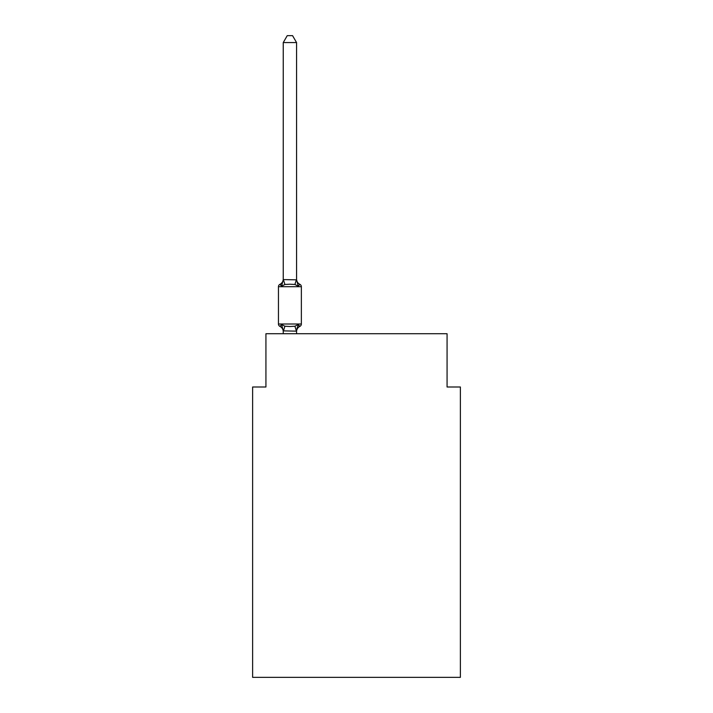 <?xml version="1.0" encoding="UTF-8"?>
<svg xmlns="http://www.w3.org/2000/svg" width="713" height="713" viewBox="0 0 713 713"><rect width="100%" height="100%" fill="white"/><g stroke="black" fill="none" stroke-linecap="round" stroke-linejoin="round"><path stroke-width="1.07" d="M460.384 677.35L460.384 386.999L447.069 386.999L447.069 333.729L265.931 333.729L265.931 386.999L252.616 386.999L252.616 677.35L460.384 677.35M296.563 42.575L283.248 42.575L287.241 35.65L292.571 35.65L296.563 42.575L296.563 279.041A5.864 5.864 0 0 0 299.861 284.318A2.665 2.665 0 0 1 301.358 286.706A2.665 2.665 0 0 0 299.861 284.318A2.665 2.665 0 0 1 301.358 286.706A2.665 2.665 0 0 0 299.861 284.318A2.665 2.665 0 0 1 301.358 286.706A2.665 2.665 0 0 0 299.861 284.318A2.665 2.665 0 0 1 301.358 286.706A2.665 2.665 0 0 0 299.861 284.318A2.665 2.665 0 0 1 301.358 286.706A2.665 2.665 0 0 0 299.861 284.318A2.665 2.665 0 0 1 301.358 286.706A2.665 2.665 0 0 0 299.861 284.318A2.665 2.665 0 0 1 301.358 286.706A2.665 2.665 0 0 0 299.861 284.318A2.665 2.665 0 0 1 301.358 286.706A2.665 2.665 0 0 0 299.861 284.318A2.665 2.665 0 0 1 301.358 286.706A2.665 2.665 0 0 0 299.861 284.318A2.665 2.665 0 0 1 301.358 286.706A2.665 2.665 0 0 0 299.861 284.318L298.23 286.189L299.861 284.318A2.665 2.665 0 0 1 301.358 286.706A2.665 2.665 0 0 0 299.861 284.318A2.665 2.665 0 0 1 301.358 286.706A2.665 2.665 0 0 0 299.861 284.318A2.665 2.665 0 0 1 301.358 286.706A2.665 2.665 0 0 0 299.861 284.318A2.665 2.665 0 0 1 301.358 286.706A2.665 2.665 0 0 0 299.861 284.318A2.665 2.665 0 0 1 301.358 286.706A2.665 2.665 0 0 0 299.861 284.318A2.665 2.665 0 0 1 301.358 286.706A2.665 2.665 0 0 0 299.861 284.318A2.665 2.665 0 0 1 301.358 286.706A2.665 2.665 0 0 0 299.861 284.318A2.665 2.665 0 0 1 301.358 286.706A2.665 2.665 0 0 0 299.861 284.318A2.665 2.665 0 0 1 301.358 286.706A2.665 2.665 0 0 0 299.861 284.318A2.665 2.665 0 0 1 301.358 286.706A2.665 2.665 0 0 0 299.861 284.318A2.665 2.665 0 0 1 301.358 286.706A2.665 2.665 0 0 0 299.861 284.318A2.665 2.665 0 0 1 301.358 286.706A2.665 2.665 0 0 0 299.861 284.318A2.665 2.665 0 0 1 301.358 286.706A2.665 2.665 0 0 0 299.861 284.318A2.665 2.665 0 0 1 301.358 286.706A2.665 2.665 0 0 0 299.861 284.318A2.665 2.665 0 0 1 301.358 286.706A2.665 2.665 0 0 0 299.861 284.318A2.665 2.665 0 0 1 301.358 286.706A2.665 2.665 0 0 0 299.861 284.318A2.665 2.665 0 0 1 301.358 286.706A2.665 2.665 0 0 0 299.861 284.318A2.665 2.665 0 0 1 301.358 286.706A2.665 2.665 0 0 0 299.861 284.318A2.665 2.665 0 0 1 301.358 286.706A2.665 2.665 0 0 0 299.861 284.318A2.665 2.665 0 0 1 301.358 286.706A2.665 2.665 0 0 0 299.861 284.318A2.665 2.665 0 0 1 301.358 286.706A2.665 2.665 0 0 0 299.861 284.318A2.665 2.665 0 0 1 301.358 286.706A2.665 2.665 0 0 0 299.861 284.318A2.665 2.665 0 0 1 301.358 286.706A2.665 2.665 0 0 0 299.861 284.318A2.665 2.665 0 0 1 301.358 286.706A2.665 2.665 0 0 0 299.861 284.318A2.665 2.665 0 0 1 301.358 286.706A2.665 2.665 0 0 0 299.861 284.318A2.665 2.665 0 0 1 301.358 286.706A2.665 2.665 0 0 0 299.861 284.318A2.665 2.665 0 0 1 301.358 286.706A2.665 2.665 0 0 0 299.861 284.318A2.665 2.665 0 0 1 301.358 286.706A2.665 2.665 0 0 0 299.861 284.318L298.23 286.189L299.861 284.318A2.665 2.665 0 0 1 301.358 286.706A2.665 2.665 0 0 0 299.861 284.318A2.665 2.665 0 0 1 301.358 286.706A2.665 2.665 0 0 0 299.861 284.318A2.665 2.665 0 0 1 301.358 286.706A2.665 2.665 0 0 0 299.861 284.318A2.665 2.665 0 0 1 301.358 286.706A2.665 2.665 0 0 0 299.861 284.318A2.665 2.665 0 0 1 301.358 286.706A2.665 2.665 0 0 0 299.861 284.318L298.23 286.189L299.861 284.318A2.665 2.665 0 0 1 301.358 286.706A2.665 2.665 0 0 0 299.861 284.318L298.23 286.189L299.861 284.318A2.665 2.665 0 0 1 301.358 286.706L301.358 324.005A2.665 2.665 0 0 1 299.861 326.394L299.103 326.028L299.861 326.394A2.665 2.665 0 0 0 301.358 324.005A2.665 2.665 0 0 1 299.861 326.394A2.665 2.665 0 0 0 301.358 324.005A2.665 2.665 0 0 1 299.861 326.394L299.103 326.028L299.861 326.394A2.665 2.665 0 0 0 301.358 324.005A2.665 2.665 0 0 1 299.861 326.394A2.665 2.665 0 0 0 301.358 324.005A2.665 2.665 0 0 1 299.861 326.394L299.103 326.028L299.861 326.394A2.665 2.665 0 0 0 301.358 324.005A2.665 2.665 0 0 1 299.861 326.394A2.665 2.665 0 0 0 301.358 324.005A2.665 2.665 0 0 1 299.861 326.394L299.103 326.028L299.861 326.394A2.665 2.665 0 0 0 301.358 324.005A2.665 2.665 0 0 1 299.861 326.394A2.665 2.665 0 0 0 301.358 324.005A2.665 2.665 0 0 1 299.861 326.394L299.103 326.028L299.861 326.394A2.665 2.665 0 0 0 301.358 324.005A2.665 2.665 0 0 1 299.861 326.394A2.665 2.665 0 0 0 301.358 324.005A2.665 2.665 0 0 1 299.861 326.394L299.103 326.028L299.861 326.394A2.665 2.665 0 0 0 301.358 324.005A2.665 2.665 0 0 1 299.861 326.394A2.665 2.665 0 0 0 301.358 324.005A2.665 2.665 0 0 1 299.861 326.394L299.103 326.028L299.861 326.394A2.665 2.665 0 0 0 301.358 324.005A2.665 2.665 0 0 1 299.861 326.394A2.665 2.665 0 0 0 301.358 324.005A2.665 2.665 0 0 1 299.861 326.394L299.103 326.028L299.861 326.394A2.665 2.665 0 0 0 301.358 324.005A2.665 2.665 0 0 1 299.861 326.394A2.665 2.665 0 0 0 301.358 324.005A2.665 2.665 0 0 1 299.861 326.394L299.103 326.028L299.861 326.394A2.665 2.665 0 0 0 301.358 324.005A2.665 2.665 0 0 1 299.861 326.394A2.665 2.665 0 0 0 301.358 324.005A2.665 2.665 0 0 1 299.861 326.394L299.103 326.028L299.861 326.394A2.665 2.665 0 0 0 301.358 324.005A2.665 2.665 0 0 1 299.861 326.394A2.665 2.665 0 0 0 301.358 324.005A2.665 2.665 0 0 1 299.861 326.394L299.103 326.028L299.861 326.394A2.665 2.665 0 0 0 301.358 324.005A2.665 2.665 0 0 1 299.861 326.394A2.665 2.665 0 0 0 301.358 324.005A2.665 2.665 0 0 1 299.861 326.394L299.103 326.028L299.861 326.394A2.665 2.665 0 0 0 301.358 324.005A2.665 2.665 0 0 1 299.861 326.394A2.665 2.665 0 0 0 301.358 324.005A2.665 2.665 0 0 1 299.861 326.394L299.103 326.028L299.861 326.394A2.665 2.665 0 0 0 301.358 324.005A2.665 2.665 0 0 1 299.861 326.394A2.665 2.665 0 0 0 301.358 324.005A2.665 2.665 0 0 1 299.861 326.394L299.103 326.028L299.861 326.394A2.665 2.665 0 0 0 301.358 324.005A2.665 2.665 0 0 1 299.861 326.394A2.665 2.665 0 0 0 301.358 324.005A2.665 2.665 0 0 1 299.861 326.394L299.103 326.028L299.861 326.394A2.665 2.665 0 0 0 301.358 324.005A2.665 2.665 0 0 1 299.861 326.394A2.665 2.665 0 0 0 301.358 324.005A2.665 2.665 0 0 1 299.861 326.394L299.103 326.028L299.861 326.394A2.665 2.665 0 0 0 301.358 324.005A2.665 2.665 0 0 1 299.861 326.394A2.665 2.665 0 0 0 301.358 324.005A2.665 2.665 0 0 1 299.861 326.394L299.103 326.028L299.861 326.394A2.665 2.665 0 0 0 301.358 324.005A2.665 2.665 0 0 1 299.861 326.394A2.665 2.665 0 0 0 301.358 324.005A2.665 2.665 0 0 1 299.861 326.394L299.103 326.028L299.861 326.394A2.665 2.665 0 0 0 301.358 324.005A2.665 2.665 0 0 1 299.861 326.394A2.665 2.665 0 0 0 301.358 324.005A2.665 2.665 0 0 1 299.861 326.394L299.103 326.028L299.861 326.394A2.665 2.665 0 0 0 301.358 324.005A2.665 2.665 0 0 1 299.861 326.394A2.665 2.665 0 0 0 301.358 324.005A2.665 2.665 0 0 1 299.861 326.394L299.103 326.028L299.861 326.394A2.665 2.665 0 0 0 301.358 324.005A2.665 2.665 0 0 1 299.861 326.394A2.665 2.665 0 0 0 301.358 324.005A2.665 2.665 0 0 1 299.861 326.394L299.103 326.028L299.861 326.394A2.665 2.665 0 0 0 301.358 324.005A2.665 2.665 0 0 1 299.861 326.394A2.665 2.665 0 0 0 301.358 324.005A2.665 2.665 0 0 1 299.861 326.394L299.103 326.028L299.861 326.394A2.665 2.665 0 0 0 301.358 324.005A2.665 2.665 0 0 1 299.861 326.394A2.665 2.665 0 0 0 301.358 324.005A2.665 2.665 0 0 1 299.861 326.394L298.23 324.522L299.861 326.394A2.665 2.665 0 0 0 301.358 324.005A2.665 2.665 0 0 1 299.861 326.394A5.864 5.864 0 0 0 296.563 331.67M296.563 279.594L298.23 286.189L299.861 284.318L298.23 286.189L294.906 284.478L289.906 284.211L284.906 284.478L281.582 286.189L283.248 279.594L296.563 279.835L296.563 279.041M299.861 326.394L298.23 324.522L299.861 326.394L298.23 324.522L299.861 326.394L298.23 324.522L299.861 326.394L298.23 324.522L299.861 326.394L298.23 324.522L299.861 326.394L298.23 324.522L299.861 326.394L298.23 324.522L299.861 326.394L298.23 324.522L299.861 326.394L298.23 324.522L299.861 326.394L298.23 324.522L299.861 326.394L298.23 324.522L299.861 326.394L298.23 324.522L299.861 326.394L298.23 324.522L299.861 326.394L298.23 324.522L299.861 326.394L298.23 324.522L299.861 326.394L298.23 324.522L299.861 326.394L298.23 324.522L299.861 326.394L298.23 324.522L299.861 326.394L298.23 324.522L299.861 326.394L298.23 324.522L299.861 326.394L298.23 324.522L299.861 326.394L298.23 324.522L296.456 331.153L283.248 330.877L283.248 331.67A5.864 5.864 0 0 0 279.951 326.394L281.582 324.522L279.951 326.394A2.665 2.665 0 0 1 278.453 324.005A2.665 2.665 0 0 0 279.951 326.394L281.582 324.522L279.951 326.394A2.665 2.665 0 0 1 278.453 324.005A2.665 2.665 0 0 0 279.951 326.394L281.582 324.522L279.951 326.394A2.665 2.665 0 0 1 278.453 324.005A2.665 2.665 0 0 0 279.951 326.394L281.582 324.522L279.951 326.394A2.665 2.665 0 0 1 278.453 324.005A2.665 2.665 0 0 0 279.951 326.394L281.582 324.522L279.951 326.394A2.665 2.665 0 0 1 278.453 324.005A2.665 2.665 0 0 0 279.951 326.394L281.582 324.522L279.951 326.394A2.665 2.665 0 0 1 278.453 324.005A2.665 2.665 0 0 0 279.951 326.394L281.582 324.522L279.951 326.394A2.665 2.665 0 0 1 278.453 324.005A2.665 2.665 0 0 0 279.951 326.394L281.582 324.522L279.951 326.394A2.665 2.665 0 0 1 278.453 324.005A2.665 2.665 0 0 0 279.951 326.394L281.582 324.522L279.951 326.394A2.665 2.665 0 0 1 278.453 324.005A2.665 2.665 0 0 0 279.951 326.394L281.582 324.522L279.951 326.394A2.665 2.665 0 0 1 278.453 324.005A2.665 2.665 0 0 0 279.951 326.394L281.582 324.522L279.951 326.394A2.665 2.665 0 0 1 278.453 324.005A2.665 2.665 0 0 0 279.951 326.394L281.582 324.522L279.951 326.394A2.665 2.665 0 0 1 278.453 324.005A2.665 2.665 0 0 0 279.951 326.394L281.582 324.522L279.951 326.394A2.665 2.665 0 0 1 278.453 324.005A2.665 2.665 0 0 0 279.951 326.394L281.582 324.522L279.951 326.394A2.665 2.665 0 0 1 278.453 324.005A2.665 2.665 0 0 0 279.951 326.394L281.582 324.522L279.951 326.394A2.665 2.665 0 0 1 278.453 324.005A2.665 2.665 0 0 0 279.951 326.394L281.582 324.522L279.951 326.394A2.665 2.665 0 0 1 278.453 324.005A2.665 2.665 0 0 0 279.951 326.394L281.582 324.522L279.951 326.394A2.665 2.665 0 0 1 278.453 324.005A2.665 2.665 0 0 0 279.951 326.394L281.582 324.522L279.951 326.394A2.665 2.665 0 0 1 278.453 324.005A2.665 2.665 0 0 0 279.951 326.394L281.582 324.522L279.951 326.394A2.665 2.665 0 0 1 278.453 324.005A2.665 2.665 0 0 0 279.951 326.394L281.582 324.522L279.951 326.394A2.665 2.665 0 0 1 278.453 324.005A2.665 2.665 0 0 0 279.951 326.394L281.582 324.522L279.951 326.394A2.665 2.665 0 0 1 278.453 324.005A2.665 2.665 0 0 0 279.951 326.394L281.582 324.522L279.951 326.394A2.665 2.665 0 0 1 278.453 324.005A2.665 2.665 0 0 0 279.951 326.394L281.582 324.522L279.951 326.394A2.665 2.665 0 0 1 278.453 324.005A2.665 2.665 0 0 0 279.951 326.394L281.582 324.522L284.906 326.233L289.906 326.501L294.906 326.233L298.23 324.522L299.861 326.394A2.665 2.665 0 0 0 301.358 324.005A2.665 2.665 0 0 1 299.861 326.394A2.665 2.665 0 0 0 301.358 324.005A2.665 2.665 0 0 1 299.861 326.394A2.665 2.665 0 0 0 301.358 324.005A2.665 2.665 0 0 1 299.861 326.394A2.665 2.665 0 0 0 301.358 324.005A2.665 2.665 0 0 1 299.861 326.394A2.665 2.665 0 0 0 301.358 324.005A2.665 2.665 0 0 1 299.861 326.394A2.665 2.665 0 0 0 301.358 324.005A2.665 2.665 0 0 1 299.861 326.394A2.665 2.665 0 0 0 301.358 324.005A2.665 2.665 0 0 1 299.861 326.394A2.665 2.665 0 0 0 301.358 324.005A2.665 2.665 0 0 1 299.861 326.394A2.665 2.665 0 0 0 301.358 324.005A2.665 2.665 0 0 1 299.861 326.394A2.665 2.665 0 0 0 301.358 324.005A2.665 2.665 0 0 1 299.861 326.394A2.665 2.665 0 0 0 301.358 324.005A2.665 2.665 0 0 1 299.861 326.394A2.665 2.665 0 0 0 301.358 324.005A2.665 2.665 0 0 1 299.861 326.394A2.665 2.665 0 0 0 301.358 324.005A2.665 2.665 0 0 1 299.861 326.394A2.665 2.665 0 0 0 301.358 324.005A2.665 2.665 0 0 1 299.861 326.394A2.665 2.665 0 0 0 301.358 324.005A2.665 2.665 0 0 1 299.861 326.394A2.665 2.665 0 0 0 301.358 324.005A2.665 2.665 0 0 1 299.861 326.394A2.665 2.665 0 0 0 301.358 324.005A2.665 2.665 0 0 1 299.861 326.394A2.665 2.665 0 0 0 301.358 324.005A2.665 2.665 0 0 1 299.861 326.394A2.665 2.665 0 0 0 301.358 324.005A2.665 2.665 0 0 1 299.861 326.394A2.665 2.665 0 0 0 301.358 324.005A2.665 2.665 0 0 1 299.861 326.394A2.665 2.665 0 0 0 301.358 324.005A2.665 2.665 0 0 1 299.861 326.394A2.665 2.665 0 0 0 301.358 324.005A2.665 2.665 0 0 1 299.861 326.394A2.665 2.665 0 0 0 301.358 324.005A2.665 2.665 0 0 1 299.861 326.394A2.665 2.665 0 0 0 301.358 324.005A2.665 2.665 0 0 1 299.861 326.394A2.665 2.665 0 0 0 301.358 324.005A2.665 2.665 0 0 1 299.861 326.394A2.665 2.665 0 0 0 301.358 324.005A2.665 2.665 0 0 1 299.861 326.394A2.665 2.665 0 0 0 301.358 324.005A2.665 2.665 0 0 1 299.861 326.394A2.665 2.665 0 0 0 301.358 324.005A2.665 2.665 0 0 1 299.861 326.394A2.665 2.665 0 0 0 301.358 324.005A2.665 2.665 0 0 1 299.861 326.394A2.665 2.665 0 0 0 301.358 324.005A2.665 2.665 0 0 1 299.861 326.394A2.665 2.665 0 0 0 301.358 324.005A2.665 2.665 0 0 1 299.861 326.394A2.665 2.665 0 0 0 301.358 324.005A2.665 2.665 0 0 1 299.861 326.394A2.665 2.665 0 0 0 301.358 324.005A2.665 2.665 0 0 1 299.861 326.394A2.665 2.665 0 0 0 301.358 324.005A2.665 2.665 0 0 1 299.861 326.394A2.665 2.665 0 0 0 301.358 324.005A2.665 2.665 0 0 1 299.861 326.394A2.665 2.665 0 0 0 301.358 324.005A2.665 2.665 0 0 1 299.861 326.394A2.665 2.665 0 0 0 301.358 324.005A2.665 2.665 0 0 1 299.861 326.394A2.665 2.665 0 0 0 301.358 324.005A2.665 2.665 0 0 1 299.861 326.394A2.665 2.665 0 0 0 301.358 324.005A2.665 2.665 0 0 1 299.861 326.394A2.665 2.665 0 0 0 301.358 324.005A2.665 2.665 0 0 1 299.861 326.394A2.665 2.665 0 0 0 301.358 324.005A2.665 2.665 0 0 1 299.861 326.394A2.665 2.665 0 0 0 301.358 324.005A2.665 2.665 0 0 1 299.861 326.394A2.665 2.665 0 0 0 301.358 324.005A2.665 2.665 0 0 1 299.861 326.394A2.665 2.665 0 0 0 301.358 324.005A2.665 2.665 0 0 1 299.861 326.394A2.665 2.665 0 0 0 301.358 324.005L278.453 324.005L278.453 286.706A2.665 2.665 0 0 1 279.951 284.318A2.665 2.665 0 0 0 278.453 286.706A2.665 2.665 0 0 1 279.951 284.318L280.708 284.683L279.951 284.318A2.665 2.665 0 0 0 278.453 286.706A2.665 2.665 0 0 1 279.951 284.318L280.708 284.683L279.951 284.318A2.665 2.665 0 0 0 278.453 286.706A2.665 2.665 0 0 1 279.951 284.318L280.708 284.683L279.951 284.318A2.665 2.665 0 0 0 278.453 286.706A2.665 2.665 0 0 1 279.951 284.318L280.708 284.683L279.951 284.318A2.665 2.665 0 0 0 278.453 286.706A2.665 2.665 0 0 1 279.951 284.318L280.708 284.683L279.951 284.318A2.665 2.665 0 0 0 278.453 286.706A2.665 2.665 0 0 1 279.951 284.318L280.708 284.683L279.951 284.318A2.665 2.665 0 0 0 278.453 286.706A2.665 2.665 0 0 1 279.951 284.318L280.708 284.683L279.951 284.318A2.665 2.665 0 0 0 278.453 286.706A2.665 2.665 0 0 1 279.951 284.318L280.708 284.683L279.951 284.318A2.665 2.665 0 0 0 278.453 286.706A2.665 2.665 0 0 1 279.951 284.318L280.708 284.683L279.951 284.318A2.665 2.665 0 0 0 278.453 286.706A2.665 2.665 0 0 1 279.951 284.318L280.708 284.683L279.951 284.318A2.665 2.665 0 0 0 278.453 286.706A2.665 2.665 0 0 1 279.951 284.318L280.708 284.683L279.951 284.318A2.665 2.665 0 0 0 278.453 286.706A2.665 2.665 0 0 1 279.951 284.318L280.708 284.683L279.951 284.318A2.665 2.665 0 0 0 278.453 286.706A2.665 2.665 0 0 1 279.951 284.318L280.708 284.683L279.951 284.318A2.665 2.665 0 0 0 278.453 286.706A2.665 2.665 0 0 1 279.951 284.318L280.708 284.683L279.951 284.318A2.665 2.665 0 0 0 278.453 286.706A2.665 2.665 0 0 1 279.951 284.318L280.708 284.683L279.951 284.318A2.665 2.665 0 0 0 278.453 286.706A2.665 2.665 0 0 1 279.951 284.318L280.708 284.683L279.951 284.318A2.665 2.665 0 0 0 278.453 286.706A2.665 2.665 0 0 1 279.951 284.318L280.708 284.683L279.951 284.318A2.665 2.665 0 0 0 278.453 286.706A2.665 2.665 0 0 1 279.951 284.318L280.708 284.683L279.951 284.318A2.665 2.665 0 0 0 278.453 286.706A2.665 2.665 0 0 1 279.951 284.318L280.708 284.683L279.951 284.318A2.665 2.665 0 0 0 278.453 286.706A2.665 2.665 0 0 1 279.951 284.318L280.708 284.683L279.951 284.318A2.665 2.665 0 0 0 278.453 286.706A2.665 2.665 0 0 1 279.951 284.318L280.708 284.683L279.951 284.318A2.665 2.665 0 0 0 278.453 286.706A2.665 2.665 0 0 1 279.951 284.318L280.708 284.683L279.951 284.318A2.665 2.665 0 0 0 278.453 286.706L301.358 286.706A2.665 2.665 0 0 0 299.861 284.318A2.665 2.665 0 0 1 301.358 286.706A2.665 2.665 0 0 0 299.861 284.318A2.665 2.665 0 0 1 301.358 286.706A2.665 2.665 0 0 0 299.861 284.318A2.665 2.665 0 0 1 301.358 286.706A2.665 2.665 0 0 0 299.861 284.318A2.665 2.665 0 0 1 301.358 286.706A2.665 2.665 0 0 0 299.861 284.318A2.665 2.665 0 0 1 301.358 286.706A2.665 2.665 0 0 0 299.861 284.318A2.665 2.665 0 0 1 301.358 286.706A2.665 2.665 0 0 0 299.861 284.318A2.665 2.665 0 0 1 301.358 286.706A2.665 2.665 0 0 0 299.861 284.318A2.665 2.665 0 0 1 301.358 286.706A2.665 2.665 0 0 0 299.861 284.318A2.665 2.665 0 0 1 301.358 286.706A2.665 2.665 0 0 0 299.861 284.318A2.665 2.665 0 0 1 301.358 286.706A2.665 2.665 0 0 0 299.861 284.318A2.665 2.665 0 0 1 301.358 286.706A2.665 2.665 0 0 0 299.861 284.318A2.665 2.665 0 0 1 301.358 286.706A2.665 2.665 0 0 0 299.861 284.318A2.665 2.665 0 0 1 301.358 286.706A2.665 2.665 0 0 0 299.861 284.318A2.665 2.665 0 0 1 301.358 286.706A2.665 2.665 0 0 0 299.861 284.318A2.665 2.665 0 0 1 301.358 286.706A2.665 2.665 0 0 0 299.861 284.318A2.665 2.665 0 0 1 301.358 286.706A2.665 2.665 0 0 0 299.861 284.318A2.665 2.665 0 0 1 301.358 286.706A2.665 2.665 0 0 0 299.861 284.318A2.665 2.665 0 0 1 301.358 286.706A2.665 2.665 0 0 0 299.861 284.318A2.665 2.665 0 0 1 301.358 286.706A2.665 2.665 0 0 0 299.861 284.318A2.665 2.665 0 0 1 301.358 286.706A2.665 2.665 0 0 0 299.861 284.318A2.665 2.665 0 0 1 301.358 286.706A2.665 2.665 0 0 0 299.861 284.318A2.665 2.665 0 0 1 301.358 286.706A2.665 2.665 0 0 0 299.861 284.318A2.665 2.665 0 0 1 301.358 286.706A2.665 2.665 0 0 0 299.861 284.318A2.665 2.665 0 0 1 301.358 286.706A2.665 2.665 0 0 0 299.861 284.318A2.665 2.665 0 0 1 301.358 286.706A2.665 2.665 0 0 0 299.861 284.318A2.665 2.665 0 0 1 301.358 286.706A2.665 2.665 0 0 0 299.861 284.318A2.665 2.665 0 0 1 301.358 286.706A2.665 2.665 0 0 0 299.861 284.318A2.665 2.665 0 0 1 301.358 286.706A2.665 2.665 0 0 0 299.861 284.318A2.665 2.665 0 0 1 301.358 286.706A2.665 2.665 0 0 0 299.861 284.318A2.665 2.665 0 0 1 301.358 286.706A2.665 2.665 0 0 0 299.861 284.318A2.665 2.665 0 0 1 301.358 286.706A2.665 2.665 0 0 0 299.861 284.318A2.665 2.665 0 0 1 301.358 286.706A2.665 2.665 0 0 0 299.861 284.318A2.665 2.665 0 0 1 301.358 286.706A2.665 2.665 0 0 0 299.861 284.318A2.665 2.665 0 0 1 301.358 286.706A2.665 2.665 0 0 0 299.861 284.318A2.665 2.665 0 0 1 301.358 286.706A2.665 2.665 0 0 0 299.861 284.318A2.665 2.665 0 0 1 301.358 286.706A2.665 2.665 0 0 0 299.861 284.318A2.665 2.665 0 0 1 301.358 286.706A2.665 2.665 0 0 0 299.861 284.318A2.665 2.665 0 0 1 301.358 286.706A2.665 2.665 0 0 0 299.861 284.318A2.665 2.665 0 0 1 301.358 286.706A2.665 2.665 0 0 0 299.861 284.318A2.665 2.665 0 0 1 301.358 286.706A2.665 2.665 0 0 0 299.861 284.318A2.665 2.665 0 0 1 301.358 286.706A2.665 2.665 0 0 0 299.861 284.318A2.665 2.665 0 0 1 301.358 286.706A2.665 2.665 0 0 0 299.861 284.318A2.665 2.665 0 0 1 301.358 286.706A2.665 2.665 0 0 0 299.861 284.318A2.665 2.665 0 0 1 301.358 286.706A2.665 2.665 0 0 0 299.861 284.318A2.665 2.665 0 0 1 301.358 286.706A2.665 2.665 0 0 0 299.861 284.318L298.23 286.189L299.861 284.318M296.563 330.877L297.187 327.748M283.248 279.594L283.248 42.575M283.248 331.117L283.248 333.729M281.582 286.189L279.951 284.318A5.864 5.864 0 0 0 283.248 279.041M296.563 333.729L296.563 331.117M281.582 324.522L283.248 330.877M284.906 326.233L283.355 331.153M294.906 326.233L296.456 331.153M283.355 279.558L284.906 284.478M296.456 279.558L294.906 284.478"/></g></svg>
